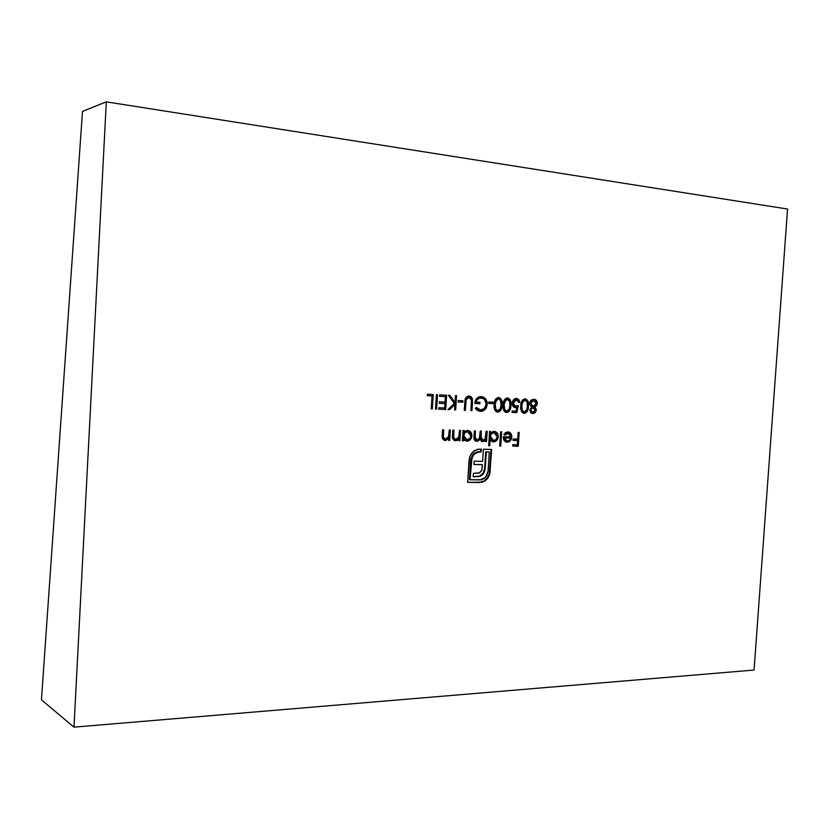 <?xml version="1.0" encoding="UTF-8"?>
<svg xmlns="http://www.w3.org/2000/svg" width="829" height="829" viewBox="0 0 829 829"><rect width="100%" height="100%" fill="white"/><g stroke="black" fill="none" stroke-linecap="round" stroke-linejoin="round"><path stroke-width="1.24" d="M754.069 670.05L73.988 727.147L106.309 101.853L787.55 209.032L754.069 670.05L73.988 727.147L41.45 699.821L73.988 727.147L106.309 101.853L82.485 111.387L41.45 699.821L82.485 111.387L106.309 101.853L787.55 209.032L754.069 670.05M472.489 402.117L472.395 398.78L471.183 396.811L468.489 395.961L466.437 396.936L465.09 399.651L464.292 410.314L465.37 410.365L466.167 399.671L467.214 397.993L468.903 397.412L470.696 398.221L471.432 399.671L470.882 410.604L471.95 410.656L472.489 402.117L471.919 402.055L471.369 410.583L471.95 410.656L472.468 399.122L468.934 395.951C466.199 396.376 464.831 398.303 464.841 401.754L464.292 410.314L465.37 410.365L466.167 399.671L469.007 397.423L471.494 400.252L470.882 410.604L471.95 410.656L470.882 410.562L471.919 402.055L472.489 402.117M493.255 402.22L488.747 402.013L488.664 403.443L493.162 403.661L493.255 402.22L488.747 402.013L488.664 403.443L493.162 403.661L493.255 402.22M507.545 397.899L505.586 398.5L504.146 400.272L503.089 405.029L503.535 409.847L504.726 411.744L506.602 412.531L508.55 411.909L509.731 410.542L510.923 405.391L510.312 399.992L507.545 397.899C504.55 398.666 503.068 401.039 503.089 405.029C502.561 408.811 503.659 411.308 506.364 412.51L506.602 412.531C509.566 411.723 511.006 409.339 510.923 405.391C511.493 401.588 510.426 399.101 507.7 397.91L507.545 397.899M525.14 398.79L522.405 400.158L520.747 405.858L521.182 410.635L522.353 412.521L524.197 413.298L525.731 412.935L527.275 411.319L528.456 406.22L527.855 400.863L525.14 398.79C522.187 399.557 520.726 401.91 520.747 405.858C520.229 409.619 521.306 412.096 523.969 413.277L524.197 413.298C527.109 412.5 528.529 410.137 528.456 406.22C529.026 402.448 527.969 399.972 525.296 398.801L525.14 398.79M501.659 431.816L500.623 431.774L499.7 446.054L500.747 446.085L501.659 431.816L500.623 431.774L499.7 446.054L500.747 446.085L501.659 431.816M487.183 431.308L486.126 431.277L485.162 438.8L482.768 440.354L481.048 438.976L481.307 431.111L480.25 431.07L479.349 438.479L476.862 440.168L475.079 438.676L475.4 430.904L474.333 430.862L474.053 438.987L475.991 441.339L478.52 440.779L479.918 439.038L481.597 441.411L483.867 441.349L485.587 439.733L485.473 441.515L486.53 441.546L487.183 431.308L486.126 431.277L485.856 435.588C485.898 438.272 484.872 439.867 482.768 440.354L480.975 436.323L481.307 431.111L480.25 431.07L479.991 435.059C480.105 437.919 479.058 439.619 476.862 440.168L475.038 436.479L475.4 430.904L474.333 430.862L473.981 436.437C473.587 438.997 474.343 440.645 476.24 441.391L479.918 439.038L482.188 441.577L484.302 441.132L485.587 439.733L485.473 441.515L486.53 441.546L487.183 431.308M450.354 430.033L449.266 429.992L448.479 437.111L447.442 438.479L445.494 439.204L443.411 437.536L443.66 429.795L442.562 429.764L442.613 438.738L443.909 440.137L445.722 440.468L448.738 438.52L448.613 440.406L449.701 440.437L450.354 430.033L449.266 429.992L448.686 436.541L445.494 439.204L443.328 437.09L443.66 429.795L442.562 429.764L442.23 435.09C441.816 437.878 442.676 439.66 444.8 440.437L448.738 438.52L448.613 440.406L449.701 440.437L450.354 430.033M463.442 440.852L463.566 438.935L465.007 440.562L467.857 441.069L470.281 439.691L471.4 438.013L471.888 435.443L471.307 432.956L469.39 430.904L467.68 430.448L465.67 430.873L463.981 432.303L464.095 430.51L463.028 430.469L462.364 440.821L463.442 440.852L462.375 440.748L463.442 440.852L463.566 438.935L466.965 441.132C469.742 440.924 471.38 439.204 471.877 435.971C471.867 432.945 470.613 431.111 468.126 430.489L463.981 432.303L464.095 430.51L463.028 430.469L462.364 440.821L463.442 440.852M446.603 395.195L439.712 394.853L439.619 396.324L445.422 396.614L445.069 402.117L439.277 401.837L439.183 403.308L444.986 403.578L444.707 407.982L438.904 407.723L438.821 409.194L445.712 409.495L446.603 395.195L439.712 394.853L439.619 396.324L445.422 396.614L445.069 402.117L439.277 401.837L439.183 403.308L444.986 403.578L444.707 407.982L438.904 407.723L438.821 409.194L445.712 409.495L446.603 395.195M433.246 394.521L427.381 394.231L427.298 395.713L432.054 395.951L431.246 408.863L432.355 408.915L433.246 394.521L427.381 394.231L427.298 395.713L432.054 395.951L431.246 408.863L432.355 408.915L433.246 394.521M519.172 432.427L518.146 432.386L517.711 439.111L513.172 438.966L513.078 440.386L517.617 440.531L517.348 444.779L512.809 444.645L512.716 446.064L518.27 446.22L519.172 432.427L518.146 432.386L517.711 439.111L513.172 438.966L513.078 440.386L517.617 440.531L517.348 444.779L512.809 444.645L512.716 446.064L518.27 446.22L519.172 432.427M484.82 481.089L487.68 478.395L489.866 473.722L491.638 449.453L483.39 449.235L482.654 461.338L474.157 461.162L473.939 464.52L482.437 464.686L482.24 467.805L481.587 470.675L479.659 472.841L473.38 473.307L473.162 476.716L478.343 476.654L481.566 475.525L483.825 473.1L485.069 469.442L486.302 451.929L489.286 452.002L487.96 472.188L486.519 476.115L484.354 478.478L481.639 479.753L470.053 479.763L472.053 456.924L475.691 452.644L481.255 451.795L481.421 449.173L477.349 449.328L472.25 452.427L469.566 457.339L467.67 482.364L482.488 482.177L484.24 480.986L479.463 482.395L484.82 481.089L488.436 477.255L489.649 474.478L491.638 449.453L483.39 449.235L482.654 461.338L474.157 461.162L473.939 464.52L482.437 464.686L481.784 470.188L479.245 473.038L473.38 473.307L473.162 476.716L480.167 476.219L482.82 474.468L484.55 471.514L485.317 467.318L486.302 451.929L489.286 452.002L488.053 471.349L485.514 477.39L480.198 479.887L470.053 479.763L471.297 460.271L473.867 454.147L479.214 451.743L481.255 451.795L481.421 449.173L479.38 449.121L474.24 450.696L470.675 454.675L469.069 460.23L467.67 482.364L480.032 482.499L467.68 482.26L480.074 482.374L484.82 481.089M437.505 394.739L436.406 394.687L435.515 409.049L436.614 409.101L437.505 394.739L436.406 394.687L435.515 409.049L436.614 409.101L437.505 394.739M456.561 395.692L455.473 395.64L455.038 402.521L449.857 395.36L448.396 395.288L454.333 403.464L447.971 409.599L449.525 409.671L454.914 404.469L454.572 409.889L455.66 409.94L456.561 395.692L455.473 395.64L455.038 402.521L449.857 395.36L448.396 395.288L454.333 403.464L447.971 409.599L449.525 409.671L454.914 404.469L454.572 409.889L455.66 409.94L456.561 395.692M460.561 430.386L459.484 430.344L458.696 437.432L457.67 438.8L455.743 439.525L453.681 437.857L453.919 430.158L452.841 430.116L452.883 439.059L455.473 440.79L457.401 440.313L458.945 438.842L458.831 440.707L459.908 440.738L460.561 430.386L459.484 430.344L458.903 436.873L455.743 439.525L453.598 437.411L453.919 430.158L452.841 430.116L452.51 435.422C452.095 438.199 452.945 439.971 455.059 440.748L458.945 438.842L458.831 440.707L459.908 440.738L460.561 430.386M529.814 409.961L530.633 412.583L532.477 413.64L535.088 412.821L536.259 410.666L535.938 408.531L534.85 407.308L537.078 404.853L536.798 401.153L534.498 399.319L531.358 399.92L529.969 401.889L529.658 403.992L531.596 407.163L529.814 409.961L532.56 413.65L536.301 410.293L534.85 407.308L537.306 403.65C537.244 401.008 536.135 399.537 533.98 399.246L530.695 400.583L529.658 403.391L531.596 407.163L529.814 409.961M489.711 445.764L490.105 439.671L492.416 441.774L495.141 441.598L497.752 438.842L498.229 436.303L497.669 433.847L495.804 431.816L493.131 431.453L490.519 433.204L490.633 431.432L489.587 431.391L488.664 445.743L489.711 445.764L488.664 445.67L489.711 445.764L490.105 439.671L493.41 441.93C496.125 441.722 497.732 440.023 498.219 436.821C498.208 433.826 496.985 432.023 494.55 431.412L490.519 433.204L490.633 431.432L489.587 431.391L488.664 445.743L489.711 445.764M508.177 431.888L508.084 431.868C510.239 432.593 511.286 434.355 511.224 437.132L511.814 437.215C511.866 434.272 510.716 432.5 508.395 431.899L503.866 434.52L504.747 435.132L508.581 433.194L510.446 434.842L510.799 436.935L503.276 436.696L503.276 437.629L503.773 439.857L505.358 441.795L509.089 441.94L511.462 438.997L511.638 435.215L510.871 433.453L508.768 431.961L505.597 432.479L503.866 434.52L504.747 435.132L506.146 433.588L507.98 433.101L504.301 434.831L505.566 433.515M516.788 412.614L518.405 405.754L514.819 406.117L513.275 403.474L514.291 400.697L515.845 399.806L517.669 400.22L518.778 402.386L519.793 402.438L518.861 399.588L516.571 398.355L513.597 399.588L512.239 403.485L513.037 406.324L514.167 407.371L516.933 407.547L516.084 411.163L512.187 410.987L512.094 412.407L516.788 412.614L512.094 412.376L516.788 412.614L518.405 405.754L515.628 406.324L513.286 403.153L516.415 399.775L518.778 402.386L519.793 402.438L516.571 398.355C514.073 398.469 512.633 400.034 512.26 403.049C512.187 405.692 513.213 407.257 515.327 407.733L516.933 407.547L516.084 411.163L512.187 410.987L512.094 412.407L516.788 412.614M498.643 397.454L495.846 398.832L494.146 404.604L494.602 409.443L495.804 411.36L497.701 412.137L499.659 411.516L500.851 410.137L502.053 404.977L501.431 399.547L498.643 397.454C495.618 398.221 494.125 400.604 494.146 404.604C493.628 408.407 494.726 410.915 497.462 412.117L497.701 412.137C500.685 411.329 502.136 408.946 502.053 404.977C502.623 401.163 501.545 398.656 498.799 397.464L498.643 397.454M480.447 411.381L483.234 410.842L485.069 409.505L487.245 404.293L487.048 401.754L485.659 398.842L483.949 397.34L481.172 396.573L478.81 396.915L476.737 398.376L474.851 403.516L479.856 403.754L479.95 402.314L476.001 402.117L476.665 400.324L479.369 398.189L482.53 398.314L484.747 399.837L486.188 404.293L484.333 408.448L480.571 409.94L478.209 409.174L476.281 407.391L475.297 408.386L477.597 410.542L480.447 411.381C484.323 411.205 486.582 408.842 487.245 404.293L486.105 399.485L481.172 396.573C477.421 396.708 475.307 399.018 474.851 403.516L479.856 403.754L479.95 402.314L476.001 402.117C476.81 399.309 478.478 397.941 480.986 398.013L481.297 398.034C484.385 398.552 486.022 400.635 486.188 404.293C485.576 407.92 483.701 409.795 480.571 409.94L476.281 407.391L475.297 408.386L480.447 411.381M462.893 400.759L458.271 400.542L458.178 402.003L462.8 402.22L462.893 400.759L458.271 400.542L458.178 402.003L462.8 402.22L462.893 400.759M518.571 432.406L517.679 446.137L518.27 446.22L512.716 445.992L517.679 446.137L518.571 432.406M517.027 440.448L513.089 440.323L517.027 440.448M478.623 451.66L480.675 451.712L480.841 449.163L480.675 451.712L481.255 451.795L478.634 451.66L473.286 454.054L473.867 454.147L473.286 454.054L470.717 460.178L471.297 460.271L470.717 460.178L469.483 479.649L470.053 479.763L469.483 479.649L470.717 460.168M488.706 451.909L485.721 451.836L486.302 451.929L485.721 451.836L484.737 467.214L485.317 467.318L484.737 467.214L483.97 471.411L484.55 471.514L482.24 474.364L482.82 474.468L480.167 476.219L473.172 476.623L479.587 476.115L483.245 473.007L484.644 468.281L485.721 451.836L488.706 451.909M481.867 464.592L473.95 464.437L481.867 464.592M491.048 449.432L489.649 471.276L490.229 471.38L489.649 471.276L489.069 474.375L489.649 474.478L489.069 474.375L487.856 477.141L488.436 477.255L484.24 480.986L487.483 477.722L489.286 473.618L491.048 449.432M470.81 459.328L472.758 454.665M473.856 453.484L477.918 451.67M432.686 394.5L431.795 408.852L432.355 408.915L431.246 408.821L431.795 408.852L432.686 394.5M431.484 395.889L427.298 395.682L431.484 395.889M436.945 394.708L436.054 409.039L436.614 409.101L435.515 409.018L436.054 409.039L436.945 394.708M446.033 395.164L445.142 409.433L445.712 409.495L438.821 409.163L445.142 409.433L446.033 395.164M444.417 403.526L439.183 403.277L444.417 403.526M444.852 396.552L439.619 396.293L444.852 396.552M455.981 395.671L455.09 409.868L455.66 409.94L454.582 409.847L455.981 395.671M454.344 404.407L449.525 409.671L448.012 409.557L448.955 409.599L454.344 404.407M449.308 395.329L455.038 402.521L449.308 395.329M463.525 430.489L463.411 432.22L463.981 432.303L463.411 432.22L463.525 430.489M467.981 430.5L467.815 430.458C470.147 431.204 471.307 433.018 471.297 435.888L471.877 435.971L471.297 435.888C470.799 439.121 469.173 440.841 466.395 441.049L468.157 440.717L470.82 437.93L471.1 433.816M462.996 438.852L463.566 438.935L462.996 438.852L462.872 440.769L462.996 438.852M470.737 432.883L469.566 431.349M465.794 439.702L464.033 438.541L463.204 435.577L464.406 432.697L466.302 431.691M466.976 431.64L466.986 431.64C464.831 431.764 463.566 433.08 463.204 435.577L466.064 439.753L464.613 438.624L463.204 435.577L463.774 435.66C464.136 433.152 465.401 431.836 467.556 431.722L470.81 435.919C470.416 438.406 469.162 439.722 467.028 439.867L463.774 435.66L464.986 432.779L467.328 431.671L469.95 432.987L470.758 436.386L469.577 438.779L466.354 439.784M459.991 430.365L459.339 440.655L459.908 440.738L458.831 440.645L459.991 430.365M456.81 440.24L458.375 438.759L454.8 440.696L455.898 440.603M453.048 434.966L453.349 430.137L453.028 437.329L455.121 439.432M453.722 438.893L453.111 437.774M452.997 436.997L452.986 436.147M449.784 430.013L449.131 440.354L449.701 440.437L448.624 440.334L449.784 430.013M446.582 439.93L448.168 438.448L444.541 440.396L445.66 440.303M442.738 436.676L443.09 429.774L442.769 437.007L444.862 439.121M445.121 439.173L444.126 438.987M443.474 438.582L442.852 437.453M534.042 399.288L533.7 399.226C535.679 399.671 536.674 401.122 536.705 403.599L537.306 403.65L534.249 407.246L536.301 410.293L532.788 413.578M533.389 413.422L535.575 410.966L535.347 408.469L534.249 407.246L535.151 406.656M535.472 406.365L536.042 405.671M536.477 404.79L536.695 402.718L535.71 400.334M535.151 399.796L534.591 399.485M530.311 404.718L530.177 402.739L531.576 400.894M533.379 400.604L536.311 403.568L533.068 406.438L530.674 403.422L533.088 400.583L530.073 403.36L532.943 406.417M530.881 411.661L530.487 409.07L532.57 407.795L530.218 409.992L531.928 412.158M532.923 412.262L530.218 409.992L532.57 407.795L535.296 410.231L532.923 412.262L531.462 411.702L530.902 409.578L532.487 407.941L533.959 408.044L535.296 409.982L534.446 411.806L532.923 412.262M530.674 403.422L530.073 403.36L530.674 403.422L531.306 401.713L533.161 400.645L535.544 401.402L536.311 403.195L535.244 405.733L533.503 406.448L531.43 405.568L530.674 403.422M486.592 431.287L485.949 441.463L486.53 441.546L485.483 441.442L486.592 431.287M485.006 439.65L485.587 439.733L484.302 441.132L481.929 441.515L483.721 441.059L485.006 439.65M481.929 441.525L482.499 441.598L481.929 441.525M478.727 439.919L479.338 438.966L475.991 441.339L478.095 440.572M474.426 437.66L474.81 430.883L474.468 436.396L476.281 440.085M481.639 440.178L480.395 438.582L480.716 431.09L480.395 436.241L482.499 440.323M476.582 440.147L475.276 439.774L474.457 438.282M490.043 431.412L489.939 433.121L490.519 433.204L489.939 433.121L490.043 431.412M494.405 431.422L494.229 431.381C496.509 432.106 497.638 433.899 497.628 436.748L498.219 436.821L497.628 436.748C497.141 439.94 495.545 441.639 492.83 441.847L492.664 441.836M489.524 439.588L490.105 439.671L489.524 439.588L489.131 445.681L489.524 439.588M492.654 441.836L496.063 440.427L497.483 437.774L497.441 434.697M497.089 433.774L495.949 432.261M492.229 440.51L490.54 439.37L489.721 436.437L490.436 434.189L492.758 432.593M494.001 432.624L493.421 432.551C491.317 432.665 490.084 433.971 489.721 436.437L492.519 440.562L491.12 439.443L489.721 436.437L490.302 436.52C490.664 434.044 491.898 432.748 494.011 432.624L497.172 436.779C496.789 439.235 495.555 440.531 493.483 440.676L490.343 436.116L491.493 433.671L494.343 432.655L496.726 434.51L497.12 437.235L495.97 439.608L492.82 440.593M501.068 431.795L500.156 445.992L500.747 446.085L499.711 445.981L501.068 431.795M510.633 440.562L511.814 437.215L511.224 437.132L510.042 440.479L510.633 440.562L506.643 442.261L510.633 440.562M507.939 433.101L510.799 436.935L503.276 436.696L503.97 440.251L506.457 442.251L508.509 441.857L510.509 439.733L511.224 437.132L510.705 434.158M507.69 433.049L508.281 433.132M507.13 433.028L506.322 433.173M503.649 437.899L505.234 440.23L507.255 441.101L509.483 440.22L510.612 438.178L509.483 440.22L507.255 441.101L504.229 437.971L510.612 438.178L503.649 437.899L510.612 438.178L503.649 437.899L506.643 441.018M503.773 438.531L504.229 439.639M505.089 440.51L506.125 440.955M524.964 398.79L524.964 398.79C527.441 400.127 528.405 402.583 527.855 406.158L528.456 406.22L527.855 406.158C527.938 410.003 526.55 412.365 523.7 413.236L525.524 412.614M526.042 412.148L527.752 407.36L527.265 400.801M526.912 400.169L525.306 398.873M523.835 411.816L522.498 411.36M521.99 410.811L521.431 409.588M521.275 408.863L521.13 406.801M521.254 404.966L521.824 402.397L521.172 405.847L521.773 405.909L522.425 402.459L525.016 400.2C527.14 401.153 527.949 403.143 527.441 406.179C527.555 409.236 526.488 411.143 524.26 411.878C522.146 410.935 521.317 408.935 521.773 405.909L521.172 405.837C520.726 408.884 521.555 410.873 523.659 411.816L524.26 411.878L523.659 411.816M524.415 400.148L522.425 402.459L521.824 402.397L523.047 400.594M516.343 407.485L515.058 407.692L516.343 407.485M516.405 398.355L519.793 402.438L518.767 402.355L518.27 399.537L516.405 398.355M516.508 399.785L512.685 403.091L515.472 406.303M517.742 406.003L516.198 412.552L517.742 406.003M514.736 406.22L513.752 405.785M513.348 405.402L512.674 403.412L513.224 401.257M513.617 400.728L514.322 400.117M507.389 397.899L507.379 397.899C509.897 399.246 510.882 401.723 510.332 405.329L510.923 405.391L510.332 405.329C510.415 409.215 509.006 411.598 506.104 412.469L507.97 411.837M508.498 411.371L510.229 406.552L509.721 399.93M509.369 399.298L507.731 397.993M503.535 405.018L504.198 401.537L503.535 405.018L504.125 405.08L503.535 405.018C503.079 408.075 503.928 410.075 506.073 411.039L506.664 411.101C504.519 410.137 503.669 408.137 504.125 405.08L504.788 401.599L507.421 399.329C509.576 400.283 510.405 402.293 509.887 405.35C510.011 408.438 508.933 410.355 506.664 411.101L504.892 410.573M504.374 410.023L503.804 408.79M503.638 408.065L503.493 405.972M506.83 399.277L504.788 401.599L504.198 401.537L505.431 399.723M498.488 397.454L498.478 397.454C501.027 398.801 502.022 401.288 501.462 404.915L502.053 404.977L501.462 404.915C501.545 408.821 500.125 411.205 497.193 412.075L499.079 411.443M499.618 410.977L501.358 406.137L500.84 399.495M500.488 398.853L498.83 397.547M494.612 404.604L495.276 401.101L494.612 404.604L495.193 404.656L494.612 404.604C494.157 407.661 495.006 409.681 497.172 410.645L497.752 410.707C495.597 409.744 494.737 407.723 495.193 404.656L495.866 401.163L498.509 398.884C500.695 399.847 501.524 401.858 501.006 404.935C501.13 408.034 500.042 409.961 497.752 410.707L495.98 410.168M495.462 409.63L494.882 408.386M494.716 407.65L494.571 405.557M497.928 398.832L495.866 401.163L495.276 401.101L496.519 399.288M492.664 402.2L492.571 403.599L493.162 403.661L488.664 403.412L492.571 403.599L492.664 402.2M475.991 407.692L480.012 409.878M481.297 398.034L480.405 397.961C477.898 397.889 476.229 399.257 475.431 402.065L477.369 398.842M479.369 402.283L479.276 403.692L479.856 403.754L474.851 403.485L479.276 403.692L479.369 402.283M482.799 397.008L481.193 396.573L486.105 399.485L485.525 399.433L486.664 404.231L487.245 404.293L486.664 404.231C486.001 408.78 483.732 411.143 479.867 411.319L480.582 411.319M481.276 411.225L484.488 409.443M484.986 408.852L486.457 405.692L486.664 402.946L485.525 399.433L483.369 397.288M480.395 397.961L480.934 398.003M479.38 409.806L478.768 409.65M477.763 409.184L476.126 407.858M468.499 397.371L465.597 399.619L466.167 399.671L465.597 399.619L464.8 410.303L465.37 410.365L464.302 410.272L465.515 399.972M469.587 396.148L472.468 399.122L471.888 399.07L471.919 402.055L471.711 398.397L470.064 396.376M467.059 397.651L465.763 399.132M462.323 400.739L462.23 402.158L462.8 402.22L458.178 401.972L462.23 402.158L462.323 400.739M524.26 411.878L522.436 410.645L521.773 405.909L522.912 401.443L525.016 400.2L526.923 401.588L527.441 406.179L526.767 409.878L524.26 411.878M506.664 411.101L504.809 409.858L504.125 405.08L505.286 400.573L507.421 399.329L509.69 401.578L509.856 405.899L509.203 409.08L506.664 411.101M497.752 410.707L495.887 409.453L495.193 404.656L496.364 400.138L498.509 398.884L500.467 400.283L501.006 404.935L500.322 408.676L497.752 410.707M466.634 439.836L466.064 439.753M455.37 439.484L454.8 439.401M532.695 412.251L532.104 412.189M533.306 407.868L532.715 407.806M533.068 406.438L532.467 406.376M533.855 400.645L533.254 400.594M493.11 440.645L492.519 440.562M494.333 432.655L493.752 432.583M506.902 441.069L506.322 440.987M515.628 406.324L515.037 406.262M480.26 409.92L479.68 409.847M469.007 397.423L468.426 397.36"/></g></svg>
